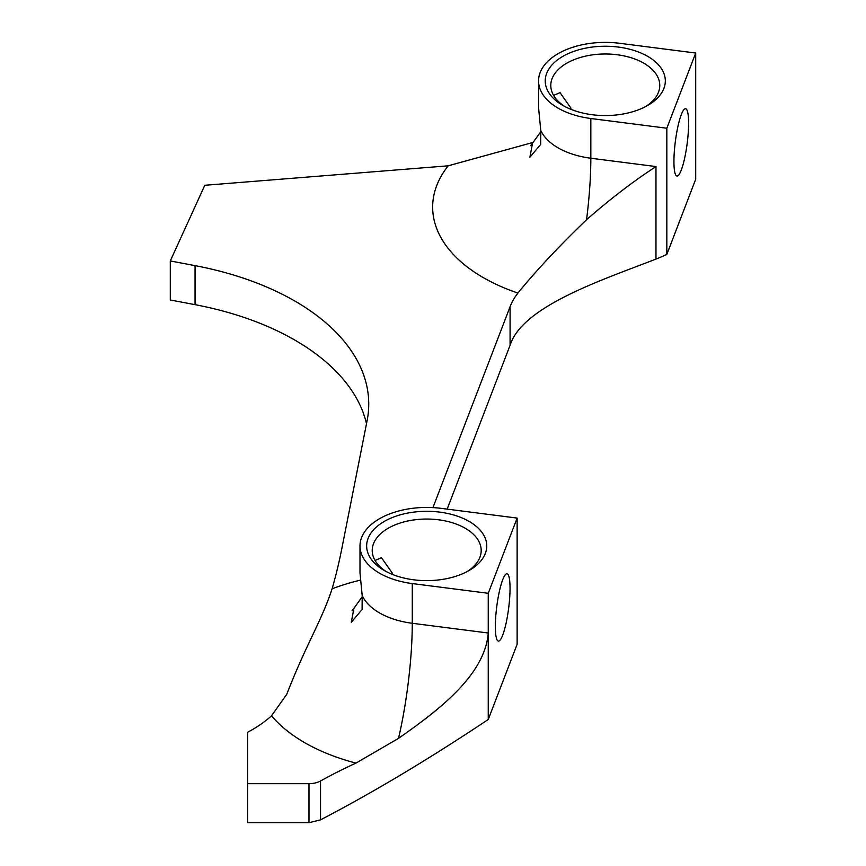 <?xml version="1.0" encoding="UTF-8"?>
<svg xmlns="http://www.w3.org/2000/svg" width="866" height="866" viewBox="0 0 866 866"><rect width="100%" height="100%" fill="white"/><g stroke="black" fill="none" stroke-linecap="round" stroke-linejoin="round"><path stroke-width="1.3" d="M562.824 105.414L562.824 105.414A60.046 34.662 180 0 1 562.824 56.387A60.046 34.662 180 0 1 647.736 56.387A60.046 34.662 180 0 1 647.736 105.414A60.046 34.662 180 0 1 562.824 105.414M645.679 106.55A54.482 31.457 0 0 0 659.762 85.442A54.482 31.457 0 0 0 643.806 63.196A54.482 31.457 0 0 0 584.431 56.387A54.482 31.457 0 0 0 550.798 85.442A54.482 31.457 0 0 0 564.881 106.55M384.244 570.477L384.244 570.477A60.046 34.662 180 0 1 384.244 521.451A60.046 34.662 180 0 1 469.166 521.451A60.046 34.662 180 0 1 469.166 570.477A60.046 34.662 180 0 1 384.244 570.477M467.099 571.603A54.482 31.457 0 0 0 481.193 550.505A54.482 31.457 0 0 0 465.237 528.26A54.482 31.457 0 0 0 405.851 521.44A54.482 31.457 0 0 0 372.218 550.505A54.482 31.457 0 0 0 386.312 571.603M375.021 560.454L381.484 557.736L392.417 573.27M553.591 95.401L560.064 92.673L570.986 108.207M495.352 626.551A33.915 5.997 97.3 0 0 498.394 641.078A33.915 5.997 97.3 0 0 506.036 623.412A33.915 5.997 97.3 0 0 510.042 588.317A33.915 5.997 97.3 0 0 507 573.801A33.915 5.997 97.3 0 0 499.357 591.467A33.915 5.997 97.3 0 0 495.352 626.551M673.932 161.498A33.915 5.997 97.3 0 0 676.963 176.025A33.915 5.997 97.3 0 0 684.605 158.359A33.915 5.997 97.3 0 0 688.611 123.264A33.915 5.997 97.3 0 0 685.58 108.748A33.915 5.997 97.3 0 0 677.937 126.414A33.915 5.997 97.3 0 0 673.932 161.498M441.14 508.353A66.714 38.515 0 0 0 359.985 545.959A66.714 38.515 0 0 0 379.525 573.195A66.714 38.515 0 0 0 412.27 583.565L488.251 593.297L517.132 518.085L441.14 508.353M362.313 596.609L353.923 608.322L351.304 622.253L362.107 609.502L362.183 595.483L359.985 572.653L359.985 545.959M355.991 763.076L398.512 738.362C435.674 712.231 484.873 676.303 488.251 633.014L488.251 719.494C428.962 759.049 373.051 792.509 320.539 819.853L308.978 822.7L247.622 822.7L247.622 732.268A141.212 81.534 180 0 0 271.513 715.803A172.626 99.666 0 0 0 304.637 742.638A172.626 99.666 0 0 0 355.991 763.076A500.375 288.887 180 0 0 320.539 780.97A16.681 9.634 180 0 1 308.978 783.665L247.622 783.665M366.502 423.712A252.342 145.683 0 0 0 294.841 340.089A252.342 145.683 0 0 0 195.056 304.67L170.288 299.982L170.288 260.947L195.056 265.635A252.342 145.683 180 0 1 294.841 301.043A252.342 145.683 180 0 1 368.743 404.065A252.342 145.683 180 0 1 367.119 420.573L341.648 549.488A1334.333 770.372 180 0 1 332.1 588.793C321.438 621.366 306.423 643.644 286.743 694.305L271.513 715.803M432.946 507.606L510.085 306.705A122.312 70.622 0 0 1 517.922 293.065C535.859 270.928 558.743 246.485 586.553 219.737C610.086 199.093 633.23 181.373 655.973 166.564L590.839 158.229L590.839 118.512A66.714 38.515 180 0 1 538.565 80.906L538.565 107.601L540.763 130.43L540.687 144.449L529.884 157.201L532.503 143.258L540.893 131.556M655.973 166.564L655.973 259.096C600.679 280.497 522.382 306.402 510.085 345.263L447.17 509.121M590.839 118.512L666.831 128.233L695.712 53.032L695.712 179.23L666.831 254.431A262.236 209.042 -159 0 1 655.973 259.096M533.055 142.425L448.166 165.817L204.798 185.281L170.288 260.947M538.565 80.906A66.714 38.515 180 0 1 619.72 43.3L695.712 53.032M666.831 128.233L666.831 254.431M517.132 518.085L517.132 644.282L488.251 719.494M488.251 593.297L488.251 633.014L412.27 623.282L412.27 583.565M362.183 595.483A66.714 38.515 0 0 0 379.525 612.922A66.714 38.515 0 0 0 412.27 623.282A105.912 18.716 97.3 0 1 398.512 738.362M510.085 306.705L510.085 345.263M195.056 265.635L195.056 304.67M308.978 783.665L308.978 822.7M320.539 780.97L320.539 819.853M360.353 580.144A172.626 99.666 0 0 0 332.1 588.793M517.922 293.065A172.626 99.666 180 0 1 448.166 165.817M586.553 219.737A105.912 18.716 97.3 0 0 590.839 158.229A66.714 38.515 180 0 1 540.763 130.43M352.094 610.736L353.923 608.322M530.674 145.683L532.503 143.258"/></g></svg>
